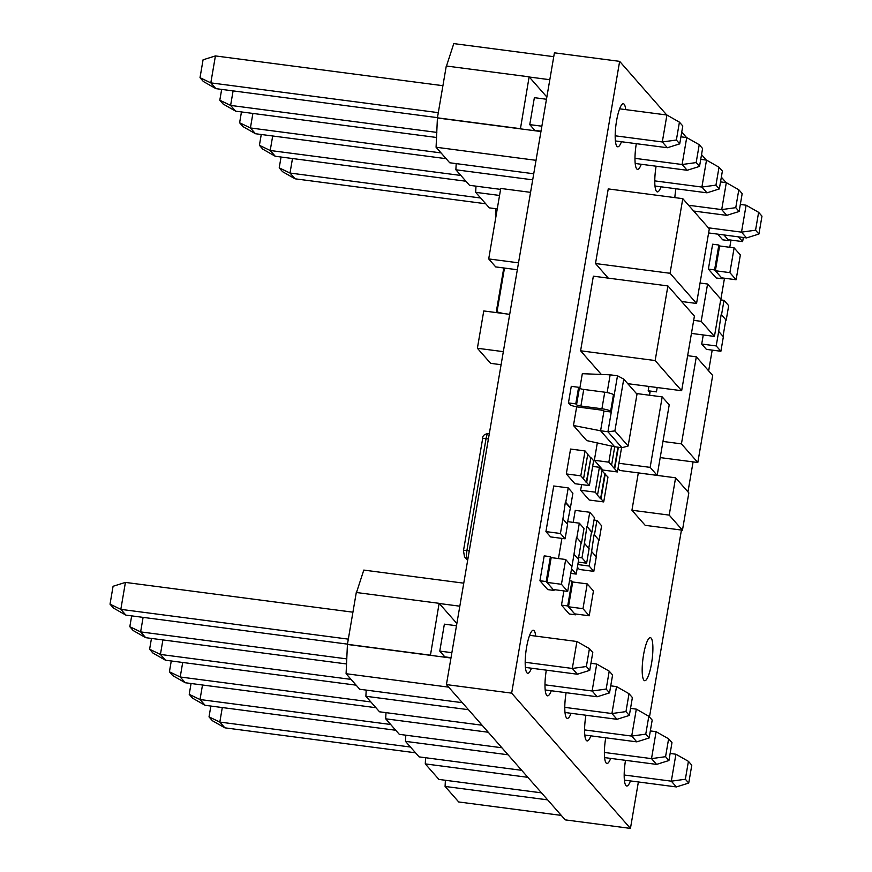 <?xml version="1.0" encoding="UTF-8"?>
<svg xmlns="http://www.w3.org/2000/svg" width="872" height="872" viewBox="0 0 872 872"><rect width="100%" height="100%" fill="white"/><g stroke="black" fill="none" stroke-linecap="round" stroke-linejoin="round"><path stroke-width="1.31" d="M561.285 815.396L458.716 801.968L445.08 786.446L445.396 780.277M541.49 792.855L438.921 779.426L425.274 763.894L425.591 757.735M521.696 770.314L419.116 756.885L405.48 741.353L405.796 735.194M501.891 747.762L399.322 734.344L385.686 718.811L386.002 712.642M482.096 725.221L379.527 711.803L365.88 696.27L366.196 690.101M462.291 702.679L359.722 689.251L346.086 673.718L347.438 644.31L356.288 592.491L439.128 603.326L456.863 623.513M356.495 592.513L363.798 570.081L463.751 583.172M451.02 657.684L444.829 656.867L439.771 651.101L444.371 624.156L456.481 625.736M347.59 644.484L430.43 655.33L439.128 603.326M346.086 673.718L448.655 687.147M430.43 655.33L450.955 658.011M347.438 644.31L430.278 655.155M459.817 606.193L439.292 603.511M525.413 667.418L577.384 674.22L572.315 668.453L576.926 641.509L529.62 635.317M439.771 651.101L451.87 652.681M525.195 662.284L572.315 668.453L586.366 666.524L589.734 670.35L592.786 652.452L589.428 648.626L586.366 666.524M589.428 648.626L576.926 641.509M577.384 674.22L589.734 670.35M125.884 615.12L113.382 608.002L110.025 604.165L113.077 586.278L125.426 582.409L120.826 609.354L125.884 615.12L347.459 644.125M110.025 604.165L120.826 609.354L348.32 639.132M125.426 582.409L352.92 612.188M365.88 696.27L468.449 709.688M385.686 718.811L488.255 732.24M405.48 741.353L508.049 754.781M425.274 763.894L527.854 777.323M445.08 786.446L547.649 799.864M545.207 689.959L597.178 696.761L592.121 690.995L596.721 664.05L590.943 663.287M544.989 684.825L592.121 690.995L606.171 689.065L609.528 692.891L612.591 675.004L609.223 671.168L606.171 689.065M565.012 712.5L616.984 719.302L611.915 713.536L616.526 686.591L610.738 685.839M564.794 707.366L611.915 713.536L625.965 711.607L629.333 715.432L632.385 697.546L629.028 693.709L625.965 711.607M584.807 735.052L636.778 741.854L631.71 736.077L636.32 709.132L630.532 708.38M584.589 729.918L631.71 736.077L645.76 734.148L649.128 737.985L652.191 720.087L648.822 716.261L645.76 734.148M604.612 757.594L656.583 764.395L651.515 758.629L656.115 731.684L650.338 730.921M604.394 752.46L651.515 758.629L665.565 756.689L668.933 760.526L671.985 742.628L668.617 738.802L665.565 756.689M624.407 780.135L676.378 786.936L671.309 781.17L675.92 754.226L670.132 753.463M624.188 775.001L671.309 781.17L685.359 779.241L688.727 783.067L691.79 765.18L688.422 761.343L685.359 779.241M609.223 671.168L596.721 664.05M597.178 696.761L609.528 692.891M629.028 693.709L616.526 686.591M616.984 719.302L629.333 715.432M648.822 716.261L636.32 709.132M636.778 741.854L649.128 737.985M668.617 738.802L656.115 731.684M656.583 764.395L668.933 760.526M688.422 761.343L675.92 754.226M676.378 786.936L688.727 783.067M143.106 617.376L140.621 631.895L145.689 637.672L346.587 663.963M145.689 637.672L133.187 630.543L129.819 626.717L140.621 631.895L346.849 658.894M129.819 626.717L131.672 615.883M162.9 639.917L160.415 654.436L165.484 660.213L356.136 685.163M165.484 660.213L152.982 653.084L149.613 649.259L160.415 654.436L351.067 679.397M149.613 649.259L151.466 638.424M182.706 662.458L180.221 676.988L185.289 682.754L375.93 707.704M185.289 682.754L172.776 675.637L169.419 671.8L180.221 676.988L370.862 701.938M169.419 671.8L171.272 660.965M202.5 685.011L200.015 699.529L205.084 705.295L395.725 730.256M205.084 705.295L192.581 698.178L189.213 694.341L200.015 699.529L390.667 724.479M189.213 694.341L191.066 683.506M222.295 707.552L219.82 722.071L224.878 727.837L415.53 752.798M224.878 727.837L212.376 720.719L209.018 716.893L219.82 722.071L410.461 747.032M209.018 716.893L210.871 706.058M496.124 215.613L495.47 214.872L495.787 208.702M497.269 208.899L489.312 207.863L475.676 192.331L475.992 186.161M500.583 189.377L469.518 185.311L455.871 169.778L456.198 163.62M533.729 173.768L449.712 162.77L436.076 147.237L437.428 117.818L446.279 65.999L529.13 76.845L546.853 97.032M446.486 66.032L453.789 43.6L553.753 56.68M437.581 118.003L520.421 128.849L529.13 76.845M541.011 131.192L534.83 130.386L529.762 124.62L534.373 97.675L546.472 99.255M708.391 227.81L741.505 232.137L746.116 205.193L758.618 212.321L755.555 230.208L758.923 234.045L761.975 216.147L758.618 212.321M740.328 204.44L746.116 205.193M708.609 232.944L746.574 237.914L741.505 232.137L755.555 230.208M758.923 234.045L746.574 237.914M292.491 158.519L290.005 173.048L480.657 197.999M295.074 178.815L282.572 171.697L279.214 167.86L290.005 173.048L295.074 178.815L485.726 203.765M279.214 167.86L281.057 157.025M495.47 214.872L496.233 214.97M475.676 192.331L499.547 195.448M455.871 169.778L532.694 179.839M520.421 128.849L540.956 131.53M436.076 147.237L536.029 160.317M437.428 117.818L520.268 128.664M549.807 79.712L529.282 77.019M688.597 205.269L721.711 209.596L726.311 182.651L738.813 189.769L735.761 207.667L739.118 211.493L742.181 193.606L738.813 189.769M720.534 181.899L726.311 182.651M693.665 211.035L726.768 215.362L721.711 209.596L735.761 207.667M654.785 180.886L701.906 187.055L706.516 160.11L719.019 167.228L715.956 185.126L719.324 188.952L722.387 171.065L719.019 167.228M700.728 159.347L706.516 160.11M655.003 186.019L706.974 192.821L701.906 187.055L715.956 185.126M634.99 158.344L682.111 164.514L686.711 137.569L699.224 144.687L696.161 162.584L699.529 166.41L702.581 148.513L699.224 144.687M680.934 136.806L686.711 137.569M635.208 163.478L687.18 170.28L682.111 164.514L696.161 162.584M529.762 124.62L541.861 126.2M615.185 135.803L662.306 141.962L666.917 115.017L679.419 122.145L676.367 140.032L679.724 143.869L682.787 125.971L679.419 122.145M619.611 108.826L666.917 115.017M615.403 140.937L667.374 147.739L662.306 141.962L676.367 140.032M739.118 211.493L726.768 215.362M719.324 188.952L706.974 192.821M699.529 166.41L687.18 170.28M679.724 143.869L667.374 147.739M272.696 135.978L270.211 150.496L460.852 175.457M275.28 156.273L262.777 149.145L259.409 145.319L270.211 150.496L275.28 156.273L465.921 181.223M259.409 145.319L261.262 134.484M252.891 113.436L250.417 127.955L441.058 152.916M255.474 133.732L242.972 126.604L239.615 122.778L250.417 127.955L255.474 133.732L446.126 158.682M239.615 122.778L241.468 111.943M233.097 90.895L230.611 105.414L436.839 132.402M235.68 111.18L223.178 104.062L219.809 100.226L230.611 105.414L235.68 111.18L436.578 137.482M219.809 100.226L221.662 89.391M438.311 112.651L210.817 82.873L215.417 55.928L442.922 85.696M215.885 88.639L203.383 81.521L200.015 77.684L210.817 82.873L215.885 88.639L437.461 117.644M200.015 77.684L203.067 59.797L215.417 55.928M656.115 166.214A21.713 4.589 97.5 0 0 656.54 191.426A21.713 4.589 97.5 0 0 657.314 191.895A21.713 4.589 97.5 0 0 661.063 186.815M636.32 143.673A21.713 4.589 97.5 0 0 636.734 168.885A21.713 4.589 97.5 0 0 637.519 169.353A21.713 4.589 97.5 0 0 641.269 164.274M625.671 109.621A21.713 4.589 97.5 0 0 624.134 104.215A21.713 4.589 97.5 0 0 623.36 103.746A21.713 4.589 97.5 0 0 616.264 122.712A21.713 4.589 97.5 0 0 616.94 146.333A21.713 4.589 97.5 0 0 617.725 146.801A21.713 4.589 97.5 0 0 621.474 141.722M643.939 680.247A21.713 4.589 97.5 0 0 644.724 680.716A21.713 4.589 97.5 0 0 651.809 661.75A21.713 4.589 97.5 0 0 651.133 638.119A21.713 4.589 97.5 0 0 650.359 637.65A21.713 4.589 97.5 0 0 643.264 656.616A21.713 4.589 97.5 0 0 643.939 680.247M605.724 737.788A21.713 4.589 97.5 0 0 606.138 763A21.713 4.589 97.5 0 0 606.923 763.469A21.713 4.589 97.5 0 0 610.673 758.389M546.319 670.154A21.713 4.589 97.5 0 0 546.744 695.366A21.713 4.589 97.5 0 0 547.529 695.834A21.713 4.589 97.5 0 0 551.278 690.755M535.681 636.102A21.713 4.589 97.5 0 0 534.144 630.707A21.713 4.589 97.5 0 0 533.359 630.238A21.713 4.589 97.5 0 0 526.274 649.193A21.713 4.589 97.5 0 0 526.95 672.824A21.713 4.589 97.5 0 0 527.724 673.293A21.713 4.589 97.5 0 0 531.473 668.214M625.518 760.33A21.713 4.589 97.5 0 0 625.943 785.541A21.713 4.589 97.5 0 0 626.717 786.01A21.713 4.589 97.5 0 0 630.467 780.931M585.919 715.236A21.713 4.589 97.5 0 0 586.344 740.448A21.713 4.589 97.5 0 0 587.129 740.917A21.713 4.589 97.5 0 0 590.867 735.837M566.124 692.695A21.713 4.589 97.5 0 0 566.538 717.907A21.713 4.589 97.5 0 0 567.323 718.375A21.713 4.589 97.5 0 0 571.073 713.296M554.091 589.625L553.96 590.431L547.747 589.614L539.942 580.741L544.204 555.867L550.417 556.685L546.155 581.559L539.942 580.741M575.629 613.997L575.487 614.814L569.274 613.997L561.481 605.124L563.912 590.911M618.03 468.362L619.883 470.477L657.172 475.36L669.216 404.881L662.197 396.891L636.397 393.523M642.882 522.699L645.182 525.326L682.46 530.198L688.836 492.898L677.915 480.439M642.838 522.688L634.271 512.932M677.926 480.472L675.593 477.802L638.315 472.929L631.938 510.24L634.271 512.9M722.528 277.961L722.387 278.778L716.174 277.961L708.38 269.088L712.631 244.215L718.844 245.021L714.593 269.895L708.38 269.088M717.7 234.132L722.692 239.822L728.905 240.639L729.047 239.822M597.876 495.263L595.151 492.157L599.402 467.283L602.127 470.39L597.462 495.209L600.579 498.762L604.83 473.888L607.969 477.049L603.718 501.923L589.221 500.027L580.654 490.26L581.624 484.581M589.374 485.595L586.649 482.488L590.9 457.615L593.625 460.721L589.374 485.595L574.877 483.698L566.309 473.932L570.561 449.058L585.058 450.955L587.783 454.061L583.532 478.935L580.807 475.829L566.309 473.932M565.1 538.809L560.423 533.49L562.909 518.982L567.585 524.301L565.1 538.809L550.603 536.912L545.927 531.593L553.72 485.987L568.217 487.884L572.893 493.214L570.419 507.722L565.743 502.392L568.217 487.884M621.562 447.663L617.409 471.948L602.912 470.052L594.344 460.285L597.309 442.932M573.209 522.372L575.258 510.371L589.755 512.267L594.432 517.597L591.946 532.105L587.27 526.775L589.755 512.267M558.451 558.56L561.895 538.395M593.81 571.356L589.134 566.037L591.608 551.529L596.284 556.848L593.81 571.356L579.313 569.46L577.373 567.258M695.714 211.297A21.713 4.589 97.5 0 0 695.442 213.051M675.92 188.755A21.713 4.589 97.5 0 0 674.83 197.628M666.753 114.995L619.643 61.356L511.646 693.142L630.445 828.4L638.38 781.966M649.477 717.002L681.435 530.067M687.964 491.895L693.087 461.898M708.653 370.862L712.195 350.13M720.773 299.913L724.479 278.223M729.777 247.288L731.009 240.083M726.147 182.63L721.34 177.158M706.342 160.088L701.546 154.617M686.547 137.547L681.741 132.075M720.893 351.263L716.206 345.933L718.692 331.425L723.368 336.756L720.893 351.263L706.396 349.367L701.709 344.037L703.268 334.957M648.921 386.438L648.179 390.798L649.934 392.792M601.92 408.772L604.754 392.193A7.565 1.352 9.7 0 1 613.463 394.722L610.629 411.301A7.565 1.352 -170.3 0 0 601.92 408.772L580.905 406.025A3.782 0.676 9.7 0 1 576.545 404.75L579.379 388.171L578.605 387.288L571.269 386.329L568.435 402.908L569.907 404.575A7.565 1.352 -170.3 0 0 578.616 407.115L599.642 409.862A3.782 0.676 9.7 0 1 603.958 411.094L611.294 412.053L617.496 375.778L610.16 374.818L607.13 392.574M608.264 278.124L599.38 268.009M599.391 267.966L595.489 263.529L608.242 188.908L682.798 198.663L670.045 273.285L595.489 263.529M601.342 374.459L584.48 355.275M584.491 355.231L580.599 350.795L593.352 276.173L667.908 285.929L655.155 360.55L580.599 350.795M619.643 61.356L554.407 52.821L446.42 684.596L565.209 819.865L630.445 828.4M511.646 693.142L446.42 684.596M726.202 320.177L721.526 314.847L724.011 300.339L728.687 305.658L726.202 320.177L721.526 314.847M724.011 300.339L720.686 299.903M716.206 345.933L701.709 344.037M721.111 314.792L718.692 331.425M723.019 336.352L725.787 320.122M599.119 540.269L594.442 534.939L596.928 520.431L601.604 525.762L599.119 540.269L594.442 534.939M596.928 520.431L594.006 520.05M589.134 566.037L577.831 564.555M594.028 534.885L591.608 551.529M595.936 556.445L598.704 540.215M581.515 543.005L576.839 537.675L579.324 523.167L584 528.497L581.515 543.005L576.839 537.675M579.324 523.167L567.618 521.641M571.923 566.604L567.683 591.401L553.186 589.505L546.951 582.398L551.18 557.611L565.677 559.508L571.923 566.604L574.005 554.265L578.681 559.584L576.207 574.092L570.757 573.384M576.425 537.632L574.005 554.265M576.207 574.092L571.542 568.795M578.332 559.181L581.101 542.951M588.764 548.281L591.532 532.051L587.27 526.775M581.962 557.873L584.436 543.354L589.112 548.684L586.638 563.192L581.962 557.873L578.627 557.437M586.856 526.721L584.436 543.354M586.638 563.192L578.256 562.091M617.409 471.948L614.684 468.842L618.379 447.249M614.684 468.842L608.841 462.182L594.344 460.285M608.841 462.182L611.588 446.093M614.727 446.769L611.566 465.288M614.269 468.787L617.965 447.194M560.423 533.49L545.927 531.593M567.225 523.898L570.419 507.722M570.005 507.668L565.328 502.337L562.909 518.982M583.532 478.935L586.235 482.434L590.9 457.615M590.486 457.56L587.728 454.41M580.807 475.829L585.058 450.955M595.151 492.157L580.654 490.26M599.402 467.283L592.655 466.4M603.718 501.923L600.993 498.817L605.244 473.943M604.83 473.888L602.062 470.738M503.177 313.484L496.986 311.914L497.749 312.776M496.397 311.162L503.776 267.976L496.451 310.977L496.986 311.914L496.451 310.977L496.986 311.914L504.485 268.064M723.956 234.95L728.131 239.702L742.628 241.609L743.336 237.489M723.913 234.939L728.905 240.639M738.453 236.846L742.628 241.609M715.378 270.745L721.613 277.841L736.11 279.748L740.35 254.951L734.115 247.855L719.618 245.959L715.378 270.745L729.875 272.642L736.11 279.748M722.387 278.778L714.593 269.895M719.673 245.959L718.844 245.021M734.115 247.855L729.875 272.642M691.452 333.409L714.441 336.418L720.817 299.107L707.574 284.021L700.042 283.029M714.441 336.418L703.508 324.013M703.53 323.992L701.186 321.332L693.687 320.351M701.186 321.332L707.574 284.021M503.329 351.656L477.387 348.255L483.764 310.944L509.706 314.345M477.387 348.255L479.731 350.915M479.742 350.947L490.642 363.341L501.095 364.714M517.325 269.742L495.71 266.919L488.702 258.93L500.746 188.45L530.558 192.352M488.702 258.93L518.513 262.832M675.593 477.802L669.216 515.112L682.46 530.198M669.216 515.112L631.938 510.24M662.197 396.891L650.152 467.37L618.891 463.283M650.152 467.37L657.172 475.36M648.179 390.798L650.229 391.07M649.52 395.234L650.229 391.048L656.442 391.866L657.183 387.528M681.435 443.87L697.807 462.509L712.686 375.461L696.314 356.822L681.435 443.87L662.949 441.45M696.314 356.822L687.648 355.689M697.807 462.509L660.191 457.593M587.216 583.891L582.976 608.678L589.21 615.785L593.451 590.987L587.216 583.891L572.719 581.995L571.945 581.057L567.694 605.931L561.481 605.124M571.945 581.057L569.503 580.741M572.719 581.995L568.479 606.781L574.713 613.877L589.21 615.785M575.487 614.814L567.694 605.931M568.479 606.781L582.976 608.678M553.96 590.431L546.155 581.559M551.235 557.622L550.417 556.685M565.677 559.508L561.448 584.294L567.683 591.401M546.951 582.398L561.448 584.294M614.88 430.932L628.134 446.017L636.996 394.199L623.742 379.113L614.88 430.932L607.926 431.738L600.59 430.779L614.629 446.758L621.954 447.718L607.926 431.738L611.294 412.053L610.629 411.301M603.958 411.094L600.59 430.779L573.46 425.503L576.654 406.81M568.435 402.908L575.771 403.867L576.545 404.75M604.754 392.193L583.739 389.435L580.905 406.025M613.463 394.722L614.128 395.474M579.379 388.171A3.782 0.676 -170.3 0 0 583.739 389.435M614.629 446.758L586.714 440.589L573.46 425.503M579.793 388.454L582.322 373.685L610.16 374.818M578.605 387.288L575.771 403.867M623.742 379.113L617.496 375.778M621.954 447.718L628.134 446.017M686.678 203.078L705.394 224.387M681.588 301.505L696.554 303.467L670.045 273.285M686.7 203.1L682.798 198.663M696.554 303.467L709.307 228.846L705.404 224.409M671.789 290.343L690.493 311.642M677.729 386.307L659.025 365.008M659.047 364.987L655.155 360.55M671.811 290.365L667.908 285.929M627.753 383.669L681.653 390.721L694.406 316.111L690.515 311.664M681.653 390.721L677.762 386.285M488.407 438.965L486.042 438.649A4.273 0.763 -170.3 0 0 482.608 438.823C482.445 435.858 484.254 434.125 488.037 433.624A6.409 1.352 97.5 0 0 486.042 438.649L466.902 550.581A6.409 1.352 97.5 0 0 467.011 558.135L468.013 558.265M467.654 560.38L464.514 556.805A4.273 4.109 -41.3 0 0 467.011 558.135L467.872 559.105M464.514 556.805L463.468 550.744A4.273 0.763 -170.3 0 1 466.902 550.581L469.267 550.886M497.498 312.743L496.539 311.664M488.037 433.624L489.29 433.787M463.468 550.744L482.608 438.823"/></g></svg>
